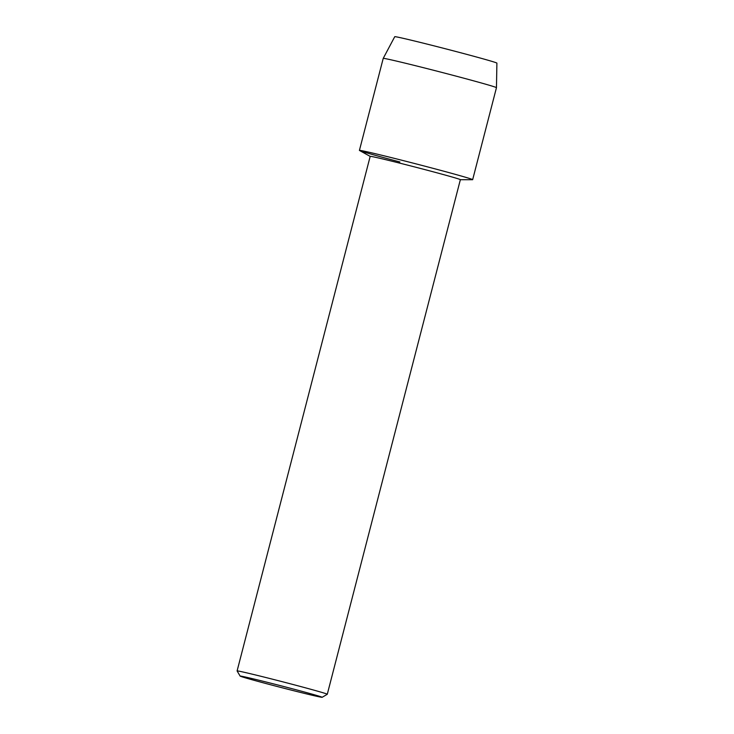 <?xml version="1.0" encoding="UTF-8"?>
<svg xmlns="http://www.w3.org/2000/svg" width="734" height="734" viewBox="0 0 734 734"><rect width="100%" height="100%" fill="white"/><g stroke="black" fill="none" stroke-linecap="round" stroke-linejoin="round"><path stroke-width="1.1" d="M394.782 36.755A52.756 1.009 14.5 0 1 460.401 52.683A52.756 1.009 14.5 0 1 496.835 63.152M237.1 670.94L370.184 156.36A46.572 0.89 14.5 0 1 428.142 170.462A46.572 0.89 14.5 0 1 460.365 179.683L327.281 694.263A46.572 0.89 14.5 0 1 327.272 694.281A46.572 0.89 14.5 0 0 295.068 685.042A46.572 0.89 14.5 0 0 237.1 670.94A46.572 0.89 14.5 0 0 237.11 670.959L240.128 676.087A42.361 0.817 14.5 0 1 292.848 688.905A42.361 0.817 14.5 0 1 322.143 697.3A42.361 0.817 14.5 0 1 269.433 684.455A42.361 0.817 14.5 0 1 240.128 676.087M370.175 156.388L359.559 150.516A58.481 1.119 14.5 0 1 432.207 168.104A58.481 1.119 14.5 0 1 472.485 179.72L460.356 179.711M496.459 87.676A58.481 1.119 14.5 0 0 455.998 76.107A58.481 1.119 14.5 0 0 383.221 58.39A58.481 1.119 14.5 0 1 383.221 58.39L394.745 36.7A52.756 1.009 14.5 0 1 460.401 52.683A52.756 1.009 14.5 0 1 496.9 63.115L496.459 87.676A58.481 1.119 14.5 0 1 496.459 87.685L472.659 179.683A58.481 1.119 14.5 0 0 432.207 168.104A58.481 1.119 14.5 0 0 359.421 150.397A58.481 1.119 14.5 0 0 399.883 161.975M322.143 697.3L327.272 694.281M383.221 58.399L359.421 150.397"/></g></svg>
